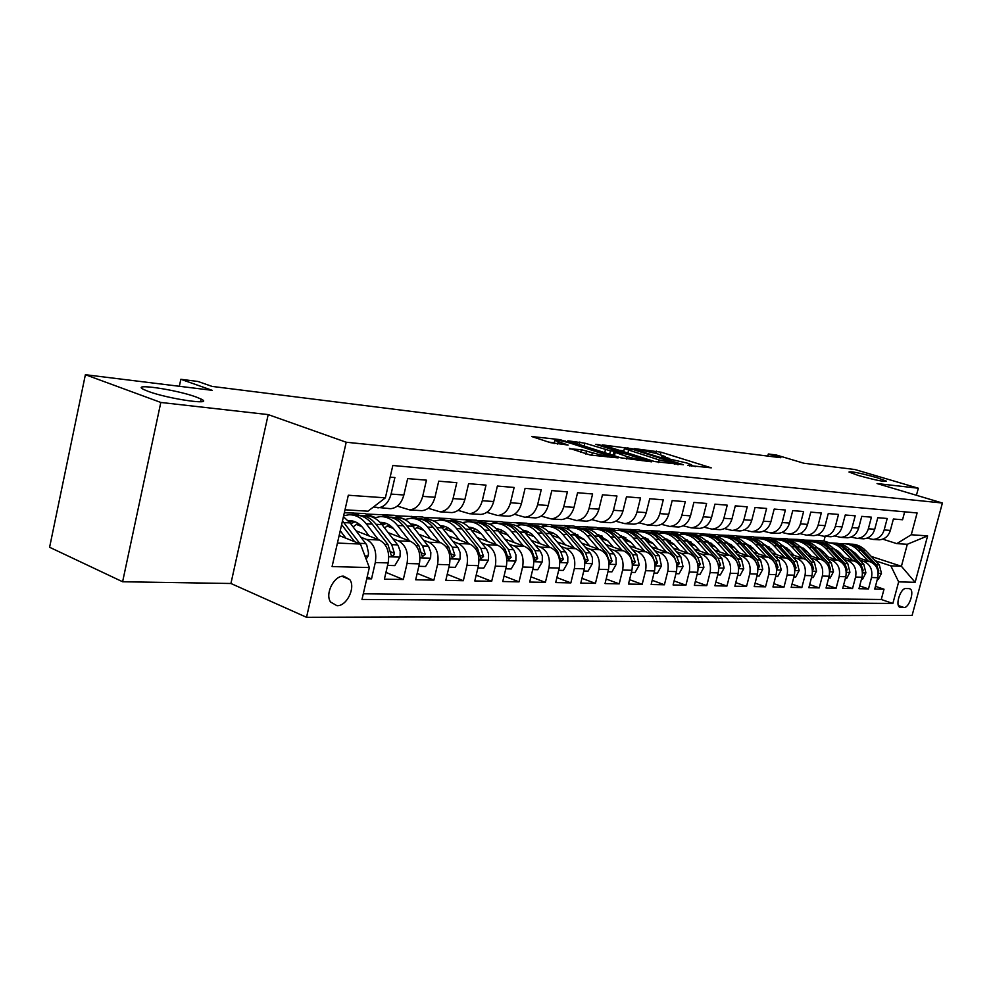 <?xml version="1.0" encoding="UTF-8"?>
<svg xmlns="http://www.w3.org/2000/svg" width="992" height="992" viewBox="0 0 992 992"><rect width="100%" height="100%" fill="white"/><g stroke="black" fill="none" stroke-linecap="round" stroke-linejoin="round"><path stroke-width="1.49" d="M687.58 465.384L711.276 467.84L661.044 452.178L634.334 448.607L656.803 453.604L665.285 456.605L661.131 457.089L687.072 463.078L691.585 464.851L687.58 465.384M196.255 397.048C176.353 389.596 129.778 382.776 143.778 389.521L148.143 391.344C168.318 398.982 215.053 405.691 201.178 399.106L196.255 397.048M876.866 477.648C860.064 473.023 850.764 471.138 848.978 472.031L858.266 475.441C875.167 480.116 884.542 482.013 886.389 481.145L876.866 477.648M336.958 605.715C346.692 606.348 355.868 587.611 349.779 579.588L343.703 576.178C334.18 575.323 324.768 593.724 330.547 601.995L336.958 605.715M569.569 448.359L590.314 455.043L618.115 457.895L559.959 439.642L531.65 436.517L550.262 442.618L568.081 445.048L554.863 440.448C555.495 439.543 560.716 440.46 570.524 443.213L608.17 455.551C607.563 456.481 602.293 455.539 592.373 452.749L581.374 449.698L569.458 448.806M916.434 495.281L918.332 488.225L854.893 469.514L803.83 463.227L776.252 454.993L768.329 453.989L780.828 457.721L212.09 386.409L197.978 381.474L180.842 379.291L179.341 386.272M160.816 402.454L122.611 581.758L230.925 583.494L268.2 414.606L160.816 402.454L85.386 374.703L212.164 390.327L180.842 379.291M268.2 414.606L346.208 442.234L942.4 503.018L912.119 615.387L306.54 617.297L346.208 442.234M918.332 488.225L877.064 483.55L942.4 503.018M654.633 461.553L683.401 464.74L632.71 448.83L602.206 444.862L654.633 461.553M651.67 461.826L620.694 457.796L567.796 440.795L584.858 443.164L610.502 450.864L618.475 451.583L595.808 444.292L598.858 444.652L651.67 461.826M122.611 581.758L49.6 547.274L85.386 374.703M366.742 578.782L371.529 578.882L367.139 577.059M361.051 537.28L366.544 539.462C374.083 543.641 376.997 551.329 375.286 562.538L388.145 562.923L384.388 579.142L403.31 579.514L385.95 572.409M392.919 538.755L398.313 540.863C405.827 544.968 408.729 552.507 407.042 563.493L419.405 563.865L415.685 579.774L433.888 580.134L417.173 573.388M423.572 540.156L428.879 542.215C436.356 546.245 439.258 553.635 437.584 564.423L449.475 564.783L445.805 580.37L463.326 580.729L447.231 574.318M453.096 541.52L458.304 543.504C465.744 547.46 468.633 554.726 466.984 565.304L478.442 565.651L474.796 580.965L491.685 581.3L476.172 575.199M481.542 542.822L486.65 544.757C494.053 548.65 496.942 555.78 495.306 566.159L506.342 566.494L502.746 581.523L519.027 581.858L504.06 576.03M508.958 544.087L513.992 545.96C521.346 549.791 524.222 556.797 522.61 566.99L533.25 567.312L529.691 582.068L545.389 582.378L530.956 576.823M535.42 545.29L540.367 547.125C547.671 550.882 550.535 557.764 548.948 567.784L559.215 568.094L555.681 582.589L570.846 582.899L556.909 577.592M560.951 546.468L565.824 548.241C573.091 551.949 575.93 558.707 574.356 568.552L584.288 568.85L580.791 583.098L595.436 583.395L581.957 578.311M585.627 547.596L590.414 549.332C597.63 552.966 600.47 559.624 598.908 569.284L608.493 569.582L605.033 583.581L619.194 583.866L606.162 579.006M609.472 548.688L614.184 550.374C621.352 553.958 624.166 560.505 622.641 570.003L631.904 570.288L628.482 584.052L642.171 584.338L629.573 579.675M632.536 549.742L637.174 551.391C644.292 554.912 647.094 561.348 645.581 570.698L654.546 570.97L651.149 584.511L664.404 584.784L652.203 580.308M654.844 550.758L659.42 552.37C666.488 555.842 669.278 562.179 667.777 571.367L676.445 571.628L673.084 584.958L685.918 585.218L674.101 580.928M676.445 551.738L680.946 553.325C687.964 556.735 690.742 562.972 689.254 572.012L697.661 572.272L694.338 585.392L706.763 585.64L695.318 581.51M697.376 552.693L701.803 554.243C708.784 557.603 711.537 563.741 710.061 572.644L718.208 572.892L714.91 585.801L726.95 586.049L715.864 582.068M717.65 553.623L722.015 555.136C728.946 558.446 731.674 564.485 730.224 573.252L738.122 573.488L734.861 586.198L746.53 586.433L735.779 582.614M737.316 554.516L741.619 555.991C748.489 559.265 751.204 565.217 749.778 573.847L757.429 574.07L754.205 586.594L765.526 586.818L755.086 583.135M756.388 555.384L760.628 556.834C767.448 560.058 770.152 565.911 768.738 574.418L776.153 574.641L772.966 586.966L783.953 587.19L773.822 583.643M774.901 556.227L779.08 557.64C785.85 560.827 788.528 566.593 787.127 574.976L794.344 575.186L791.17 587.338L801.846 587.549L792.013 584.127M792.868 557.045L796.998 558.434C803.718 561.571 806.384 567.263 804.996 575.509L811.989 575.72L808.852 587.698L819.218 587.909L809.67 584.598M810.328 557.839L814.395 559.203C821.066 562.29 823.707 567.908 822.343 576.042L829.138 576.24L826.038 588.045L836.107 588.244L826.82 585.057M827.291 558.608L831.296 559.947C837.918 562.997 840.546 568.528 839.195 576.55L845.804 576.749L842.729 588.38L852.525 588.578L843.485 585.491M843.783 559.364L847.738 560.666C854.31 563.679 856.914 569.135 855.575 577.034L861.998 577.232L858.96 588.702L868.484 588.901L871.509 577.518C872.836 569.718 870.244 564.336 863.722 561.373L859.816 560.083M859.692 585.912L868.484 588.901M904.667 511.822L902.559 519.758L893.395 519.002L890.357 530.41C888.472 536.213 884.79 539.35 879.309 539.822L877.548 539.71M867.132 538.123L873.072 539.425C878.565 538.954 882.26 535.792 884.157 529.951L887.208 518.481L877.796 517.7L874.721 529.269C872.824 535.159 869.104 538.346 863.573 538.817L861.8 538.706M851.062 537.056L857.162 538.408C862.705 537.924 866.438 534.725 868.347 528.798L871.422 517.167L861.75 516.361L858.65 528.091C856.728 534.068 852.984 537.304 847.416 537.788L845.618 537.676M834.532 535.953L840.819 537.366C846.399 536.883 850.156 533.634 852.091 527.62L855.203 515.815L845.246 514.997L842.109 526.888C840.174 532.952 836.392 536.238 830.775 536.734L828.977 536.622M817.52 534.812L823.992 536.3C829.622 535.792 833.416 532.493 835.363 526.405L838.5 514.426L828.258 513.583L825.096 525.661C823.137 531.799 819.318 535.134 813.663 535.643L811.853 535.531M800.011 533.646L806.682 535.196C812.349 534.688 816.18 531.34 818.14 525.152L821.314 513L810.762 512.12L807.575 524.384C805.591 530.621 801.747 534.006 796.043 534.514L794.22 534.403M781.981 532.444L788.851 534.056C794.58 533.535 798.424 530.137 800.42 523.863L803.619 511.525L792.744 510.632L789.52 523.069C787.524 529.406 783.655 532.84 777.902 533.361L776.054 533.25M763.406 531.191L770.486 532.89C776.252 532.357 780.146 528.91 782.155 522.536L785.391 510.012L774.182 509.082L770.92 521.718C768.912 528.141 765.006 531.638 759.202 532.171L757.355 532.059M744.26 529.914L751.576 531.687C757.38 531.142 761.298 527.632 763.332 521.16L766.593 508.45L755.048 507.495L751.75 520.316C749.716 526.851 745.773 530.398 739.933 530.943L738.06 530.819M724.507 528.587L732.059 530.447C737.924 529.889 741.867 526.318 743.913 519.746L747.224 506.838L735.295 505.846L731.984 518.878C729.914 525.512 725.946 529.12 720.068 529.678L718.183 529.554M704.134 527.211L711.946 529.158C717.836 528.587 721.829 524.966 723.887 518.295L727.235 505.176L714.934 504.159L711.574 517.39C709.491 524.136 705.486 527.794 699.558 528.376L697.661 528.252M683.104 525.785L691.176 527.831C697.128 527.26 701.133 523.578 703.229 516.782L706.602 503.465L693.892 502.411L690.506 515.865C688.398 522.722 684.368 526.43 678.392 527.025L676.482 526.901M661.391 524.322L669.736 526.467C675.726 525.884 679.78 522.139 681.888 515.232L685.286 501.692L672.167 500.6L668.744 514.278C666.624 521.246 662.557 525.028 656.53 525.624L654.608 525.512M638.947 522.796L647.59 525.053C653.629 524.458 657.708 520.639 659.829 513.633L663.276 499.856L649.71 498.728L646.251 512.641C644.106 519.734 640.001 523.578 633.938 524.185L632.003 524.061M615.734 521.209L624.7 523.602C630.776 522.982 634.892 519.101 637.038 511.971L640.522 497.959L626.485 496.794L622.988 510.954C620.831 518.159 616.689 522.077 610.588 522.697L608.629 522.573M591.728 519.572L601.016 522.09C607.141 521.457 611.295 517.514 613.465 510.26L616.974 496.012L602.466 494.797L598.92 509.194C596.738 516.534 592.571 520.515 586.421 521.16L584.449 521.036M566.878 517.874L576.526 520.527C582.688 519.882 586.867 515.865 589.062 508.487L592.608 493.979L577.58 492.726L574.008 507.383C571.801 514.848 567.61 518.915 561.41 519.572L559.426 519.436M541.148 516.113L551.155 518.915C557.368 518.246 561.584 514.166 563.791 506.639L567.387 491.883L551.812 490.594L548.204 505.511C545.972 513.112 541.744 517.241 535.506 517.911L533.51 517.787M514.464 514.265L524.88 517.241C531.129 516.559 535.382 512.393 537.614 504.742L541.235 489.713L525.09 488.362L521.445 503.564C519.2 511.302 514.935 515.518 508.66 516.2L506.652 516.076M486.812 512.356L497.637 515.505C503.936 514.811 508.214 510.558 510.471 502.758L514.129 487.456L497.376 486.055L493.694 501.543C491.424 509.429 487.134 513.72 480.81 514.426L478.789 514.302M458.106 510.372L469.39 513.707C475.714 512.988 480.016 508.66 482.298 500.712L486.006 485.113L468.608 483.662L464.888 499.447C462.594 507.482 458.267 511.86 451.918 512.591L449.884 512.455M428.284 508.288L440.051 511.835C446.425 511.103 450.752 506.689 453.059 498.579L456.791 482.682L438.724 481.182L434.967 497.265C432.648 505.461 428.296 509.938 421.91 510.682L419.864 510.545M397.308 506.118L409.584 509.888C415.983 509.144 420.348 504.63 422.679 496.372L426.448 480.165L407.662 478.603L403.868 495.008C401.524 503.366 397.147 507.929 390.724 508.685L388.666 508.561M388.145 562.923C389.844 551.812 386.93 544.174 379.403 540.032L356.14 530.844M419.405 563.865C421.079 552.966 418.178 545.476 410.676 541.409L388.182 532.642M361.844 526.578L356.202 524.359M449.475 564.783C451.137 554.082 448.235 546.741 440.783 542.736L419.008 534.353M375.249 517.502L364.994 513.558L344.336 512.74M393.415 528.488L386.992 526.008M359.426 515.332L352.954 512.839M478.442 565.651C480.078 555.16 477.189 547.944 469.774 544.013L448.694 535.99M405.046 519.386L394.345 515.307L366.284 514.042M423.782 530.311L416.652 527.583M389.248 517.105L382.726 514.612M506.342 566.494C507.966 556.19 505.089 549.109 497.711 545.24L477.288 537.565M429.635 519.622L422.666 517.006L395.622 515.79M453.022 532.047L445.259 529.108M417.768 518.717L411.457 516.336M533.25 567.312C534.862 557.182 531.985 550.225 524.656 546.431L504.854 539.065M456.357 520.998L450.008 518.63L423.931 517.477M481.194 533.696L472.849 530.571M445.569 520.378L439.183 517.985M559.215 568.094C560.802 558.149 557.95 551.316 550.659 547.584L531.452 540.504M482.67 522.511L476.42 520.217L451.273 519.101M508.363 535.283L499.484 531.997M472.49 522.003L465.967 519.585M584.288 568.85C585.85 559.079 583.011 552.358 575.757 548.688L557.12 541.88M508.301 524.061L501.964 521.742L477.685 520.676M534.576 536.796L525.686 533.535M498.344 523.516L491.846 521.135M608.493 569.582C610.043 559.972 607.216 553.362 600.024 549.754L581.907 543.207M533.113 525.549L526.665 523.218L503.217 522.201M559.897 538.247L551.54 535.221M523.106 524.892L516.882 522.635M631.904 570.288C633.429 560.84 630.627 554.342 623.472 550.783L605.876 544.484M577.716 534.378L575.248 535.333M556.934 526.926L550.572 524.644L527.905 523.664M584.35 539.648L576.513 536.821M547.274 526.306L541.099 524.074M654.546 570.97C656.059 561.683 653.257 555.284 646.152 551.788L629.052 545.699M602.392 536.226L600.73 535.643M579.836 528.203L573.723 526.033L551.812 525.09M607.997 540.987L600.644 538.358M570.809 527.719L564.547 525.475M676.445 571.628C677.945 562.501 675.168 556.202 668.112 552.755L651.471 546.89M625.89 537.862L623.137 536.895M602.243 529.517L596.142 527.372L574.951 526.467M630.875 542.277L623.98 539.834M593.7 529.12L587.264 526.839M697.661 572.272C699.137 563.282 696.372 557.082 689.366 553.697L673.171 548.018M648.483 539.375L644.85 538.11M624.055 530.832L617.88 528.674L597.37 527.806M653.021 543.517L646.548 541.248M615.92 530.497L609.262 528.153M718.208 572.892C719.671 564.039 716.918 557.95 709.962 554.602L694.202 549.122M670.282 540.814L665.88 539.288M644.949 532.01L638.96 529.926L619.095 529.096M674.461 544.707L668.397 542.599M637.509 531.836L630.602 529.43M738.122 573.488C739.561 564.783 736.833 558.781 729.926 555.483L714.575 550.176M691.362 542.178L686.538 540.516M665.396 533.212L659.407 531.154L640.175 530.348M695.243 545.873L689.564 543.901M658.452 533.138L651.298 530.67M757.429 574.07C758.855 565.502 756.14 559.587 749.295 556.338L734.328 551.205M711.748 543.467L707.147 541.892M685.336 534.415L679.26 532.332L660.61 531.563M715.381 546.976L710.074 545.154M678.801 534.415L671.386 531.873M776.153 574.641C777.567 566.196 774.876 560.368 768.068 557.157L753.486 552.197M731.501 544.707L727.111 543.219M704.667 535.581L698.529 533.485L680.45 532.741M734.911 548.055L729.951 546.369M698.566 535.655L690.891 533.039M794.344 575.186C795.733 566.866 793.054 561.125 786.309 557.963L772.074 553.152M750.634 545.898L746.468 544.496M723.131 536.598L717.253 534.614L699.72 533.894M753.87 549.097L749.233 547.522M717.762 536.858L709.838 534.167M811.989 575.72C813.378 567.523 810.712 561.856 804.016 558.744L790.128 554.082M769.197 547.038L765.266 545.712M741.26 537.652L735.456 535.692L718.431 535.01M772.272 550.101L767.944 548.65M734.787 537.466L728.24 535.271M829.138 576.24C830.502 568.156 827.861 562.576 821.215 559.5L807.662 554.974M787.214 548.142L783.494 546.902M758.979 538.706L753.151 536.759L736.622 536.089M790.14 551.081L786.11 549.729M752.085 538.334L746.133 536.337M845.804 576.749C847.156 568.776 844.527 563.27 837.93 560.244L824.699 555.842M804.698 549.196L801.214 548.03M776.265 539.747L770.362 537.788L754.317 537.143M807.5 552.023L803.756 550.771M769.284 539.288L763.53 537.379M861.998 577.232C863.338 569.371 860.734 563.94 854.186 560.951L841.253 556.686M821.698 550.213L818.412 549.134M793.141 540.776L787.102 538.78L771.516 538.172M824.364 552.928L820.892 551.775M786.16 540.28L780.456 538.383M909.106 588.603L905.82 588.541C900.724 587.921 895.069 604.822 899.595 607.154L904.022 607.513C909.118 608.009 914.674 591.182 910.148 588.926L909.106 588.603M337.429 543.083L360.443 544.038L369.334 567.56L361.993 599.441L892.862 603.458L898.653 581.87L890.841 565.849L875.415 560.802M369.334 567.56L332.084 566.556L348.316 495.231L385.38 497.835L392.832 465.496L917.116 512.951L911.276 534.75L927.607 535.903L915.12 582.316L898.653 581.87M373.414 507.024L390.724 508.685M840.782 553.821L837.558 552.755M802.664 541.26L796.936 539.375L803.396 539.76L809.584 541.793M363.283 593.786L881.268 599.49L884.008 589.211L874.746 589.025L877.759 577.704C879.086 569.954 876.494 564.609 869.996 561.658L857.361 557.504M838.203 551.205L835.14 550.188M377.902 507.879C384.338 507.098 388.728 502.498 391.084 494.078L394.89 477.536L390.154 477.14M855.575 577.034L852.525 588.578M839.195 576.55L836.107 588.244M822.343 576.042L819.218 587.909M804.996 575.509L801.846 587.549M787.127 574.976L783.953 587.19M768.738 574.418L765.526 586.818M749.778 573.847L746.53 586.433M730.224 573.252L726.95 586.049M710.061 572.644L706.763 585.64M689.254 572.012L685.918 585.218M667.777 571.367L664.404 584.784M645.581 570.698L642.171 584.338M622.641 570.003L619.194 583.866M598.908 569.284L595.436 583.395M574.356 568.552L570.846 582.899M548.948 567.784L545.389 582.378M522.61 566.99L519.027 581.858M495.306 566.159L491.685 581.3M466.984 565.304L463.326 580.729M437.584 564.423L433.888 580.134M407.042 563.493L403.31 579.514M375.286 562.538L371.529 578.882M360.443 544.038L339.152 535.506M856.741 554.677L853.752 553.697M818.784 542.24L812.969 540.33L823.943 540.987L829.709 542.872M890.841 565.849L901.418 566.283L907.32 544.273L896.78 543.628L911.276 534.75M849.66 549.382L850.975 549.816M871.261 556.438L901.418 566.283L915.12 582.316M882.768 539.164L896.78 543.628M230.925 583.494L306.54 617.297M768.329 453.989L767.783 456.084M823.943 540.987L825.158 536.374M385.38 497.835L367.97 511.202L345.005 509.789M796.936 539.375L788.243 539.164M812.969 540.33L804.537 540.132M812.894 540.628L817.383 542.103M875.465 586.322L884.008 589.211M881.268 599.49L892.862 603.458M796.849 539.673L801.486 541.198M780.382 538.693L785.094 540.256M763.456 537.689L768.081 539.226M746.046 536.647L750.659 538.197M728.153 535.581L732.865 537.168M709.751 534.49L714.81 536.213M690.804 533.361L697.326 535.593M671.311 532.208L678.094 534.539M651.223 531.005L657.708 533.25M630.515 529.778L636.715 531.935M609.175 528.5L615.077 530.584M587.165 527.198L592.782 529.182M564.46 525.847L569.817 527.756M541.012 524.446L546.146 526.293M516.795 523.007L521.78 524.818M491.759 521.519L496.732 523.342M465.868 519.969L471.138 521.928M439.084 518.382L444.379 520.366M411.358 516.733L416.541 518.692M382.639 515.022L387.698 516.956M352.854 513.248L358.112 515.282M907.32 544.273L927.607 535.903M695.516 466.662L691.449 465.397M669.402 458.49L665.148 457.151M623.856 450.852L619.033 450.281M677.958 463.909L632.846 449.438L624.402 448.657L659.134 459.941L677.958 463.909L677.759 464.702M624.402 448.657L623.621 451.732M610.911 454.671L613.18 454.919M627.192 456.63C636.752 459.321 641.861 460.238 642.506 459.383L626.845 454.125L614.494 452.141L627.192 456.63L626.597 459.06M554.305 442.767L548.688 442.11M877.3 579.44L878.292 579.464L881.466 573.364L879.346 564.919L865.644 550.548C861.391 546.232 856.418 544.087 850.714 544.112M868.285 561.088L857.857 550.138C853.566 545.761 848.544 543.604 842.803 543.653L840.385 543.864M860.349 558.484L855.327 553.189L849.264 548.998M835.971 549.506L834.991 550.039M878.168 572.582L878.813 570.846L876.42 564.795L862.693 550.386C858.601 546.22 853.79 544.062 848.296 543.926M845.866 543.827C851.57 543.802 856.567 545.96 860.833 550.287L873.444 563.543M861.54 578.981L862.68 579.018L865.904 572.83L863.784 564.274L849.97 549.704C845.68 545.327 840.658 543.157 834.904 543.182M852.488 560.393L841.972 549.283C837.657 544.856 832.598 542.674 826.807 542.711L824.29 542.946M844.49 557.752L839.418 552.383L833.057 548.03M819.752 548.75L818.809 549.27M862.42 572.111L863.189 570.276L860.771 564.15L846.945 549.543C842.816 545.315 837.967 543.132 832.424 543.008M829.92 542.897C835.686 542.86 840.72 545.042 845.035 549.444L858.018 563.158M845.333 578.522L846.622 578.559L849.921 572.285L847.776 563.605L833.875 548.849C829.535 544.397 824.464 542.19 818.66 542.24M836.244 559.674L825.654 548.402C821.302 543.926 816.205 541.706 810.365 541.756L807.748 542.004M828.184 556.996L823.075 551.552L816.404 547.038M803.086 547.956L802.305 548.402M846.238 571.603L847.118 569.693L844.688 563.481L830.763 548.675C826.584 544.372 821.711 542.165 816.106 542.054M813.539 541.942C819.355 541.892 824.439 544.1 828.791 548.576L843.262 564.014M828.667 578.038L830.118 578.088L833.478 571.727L831.321 562.923L817.321 547.956C812.944 543.442 807.835 541.21 801.97 541.26L801.945 541.26M819.528 558.942L808.864 547.51C804.475 542.959 799.341 540.714 793.464 540.764L790.736 541.037M811.419 556.227L806.26 550.696L799.279 546.022M829.585 571.07L830.589 569.086L828.146 562.786L814.122 547.782C809.906 543.418 804.983 541.186 799.329 541.074M796.663 540.95L796.712 540.962C802.578 540.9 807.711 543.145 812.088 547.683L827.44 564.547M811.506 577.555L813.142 577.604L816.565 571.144L814.395 562.216L800.284 547.051C795.882 542.463 790.736 540.206 784.833 540.268L784.746 540.256M802.342 558.186L791.591 546.58C787.177 541.967 782.006 539.698 776.079 539.747L773.239 540.045M794.17 555.433L788.975 549.816L781.659 544.98M812.448 570.499L813.589 568.478L811.121 562.08L796.998 546.865C792.757 542.438 787.784 540.169 782.08 540.057M779.303 539.946L779.414 539.946C785.342 539.884 790.5 542.165 794.914 546.753L810.749 564.671M793.86 577.046L795.671 577.096L799.155 570.549L796.973 561.497L782.762 546.108C778.336 541.458 773.14 539.177 767.2 539.226L767.039 539.226M784.647 557.405L773.822 545.625C769.37 540.95 764.162 538.644 758.186 538.706L755.222 539.016M776.414 554.615L771.168 548.911L763.53 543.914M794.803 569.892L796.08 567.833L793.612 561.36L779.377 545.922C775.099 541.421 770.09 539.127 764.336 539.028M761.447 538.892L761.633 538.904C767.585 538.842 772.793 541.148 777.232 545.811L791.48 561.261L793.439 564.684M775.67 576.526L777.678 576.588L781.237 569.941L779.042 560.753L764.733 545.141C760.269 540.429 755.036 538.11 749.047 538.172L748.811 538.16M766.432 556.599L755.52 544.645C751.031 539.908 745.786 537.565 739.772 537.627L736.684 537.962M727.458 542.339L726.801 542.884M758.136 553.772L752.854 547.981L744.856 542.822M776.624 569.247L778.063 567.188L775.57 560.604L761.248 544.955C756.933 540.38 751.874 538.048 746.071 537.962M743.058 537.825L743.318 537.838C749.32 537.776 754.565 540.107 759.029 544.831L773.376 560.517L775.546 564.634M756.933 575.992L759.14 576.054L762.774 569.309L760.566 559.984L746.158 544.149C741.669 539.363 736.399 537.007 730.36 537.081L730.05 537.056M726.863 542.103L726.231 542.277M747.67 555.78L736.659 543.641C732.158 538.83 726.876 536.449 720.812 536.523L717.588 536.883M708.263 541.409L707.556 542.029M739.3 552.916L733.981 547.014L725.636 541.706M757.888 568.552L759.5 566.506L756.995 559.835L742.574 543.951C738.209 539.301 733.113 536.945 727.26 536.858M724.11 536.709L724.458 536.734C730.509 536.672 735.779 539.028 740.292 543.827L754.726 559.736L757.057 564.56M737.614 575.434L740.044 575.509L743.752 568.664L741.532 559.19L727.024 543.12C722.498 538.272 717.191 535.878 711.115 535.953L710.706 535.928M707.47 541.086L706.626 541.334M728.326 554.925L717.241 542.599C712.702 537.714 707.37 535.308 701.27 535.382L697.909 535.779M719.907 552.023L714.525 546.034L705.833 540.553M738.668 567.858L740.367 565.812L737.85 559.042L723.329 542.922C718.927 538.197 713.781 535.804 707.879 535.73M704.593 535.568L705.027 535.593C711.128 535.531 716.435 537.924 720.973 542.798L735.518 558.942L737.949 564.46M717.7 574.864L720.353 574.938L724.135 567.994L721.916 558.372L707.296 542.066C702.745 537.143 697.401 534.725 691.288 534.8L690.779 534.762M687.493 540.045L686.414 540.38M708.387 554.044L697.215 541.52C692.639 536.56 687.282 534.13 681.132 534.204L677.635 534.626M699.893 551.106L694.474 545.017L685.41 539.375M718.667 566.928L720.651 565.105L718.109 558.223L703.489 541.855C699.05 537.056 693.854 534.626 687.902 534.564M684.48 534.403L685.013 534.428C691.151 534.353 696.496 536.784 701.059 541.731L715.703 558.124L718.208 564.336M697.153 574.269L700.042 574.356L703.911 567.3L701.666 557.541L686.96 540.975C682.372 535.978 677.003 533.522 670.828 533.597L670.232 533.56M666.884 538.966L665.57 539.4M687.816 553.152L676.556 540.417C671.956 535.382 666.562 532.902 660.362 532.989L656.704 533.448M679.26 550.151L673.804 543.963L664.355 538.16M698.095 565.924L698.467 566.444L700.302 564.361L697.748 557.368L683.029 540.764C678.553 535.878 673.32 533.411 667.306 533.361M663.735 533.188L664.367 533.225C670.542 533.138 675.936 535.606 680.524 540.628L695.268 557.268L697.822 564.2M675.936 573.661L679.074 573.76L683.029 566.593L680.785 556.673L665.979 539.846C661.366 534.775 655.948 532.282 649.735 532.369L649.041 532.32M645.631 537.85L644.068 538.396M666.574 552.209L655.241 539.276C650.603 534.167 645.172 531.65 638.935 531.737L635.116 532.245M657.969 549.184L652.463 542.872L642.618 536.92M642.332 531.935L643.064 531.972C649.289 531.886 654.708 534.39 659.333 539.487L674.176 556.388L677.4 565.7L679.309 563.605L676.742 556.5L661.912 539.636C657.411 534.663 652.128 532.158 646.052 532.121M642.99 537.267L643.61 537.156M654.026 573.041L657.436 573.14L661.478 565.849L659.221 555.768L644.316 538.693C639.679 533.535 634.223 531.005 627.973 531.092L627.167 531.042M623.683 536.709L621.872 537.391M644.651 551.254L633.231 538.098C628.568 532.902 623.1 530.348 616.826 530.447L612.833 530.993M635.984 548.167L630.428 541.756L620.186 535.643M620.236 530.646L621.079 530.695C627.341 530.596 632.809 533.138 637.459 538.321L652.389 555.483L655.65 564.944L657.622 562.811L655.042 555.594L640.125 538.458C635.574 533.411 630.242 530.869 624.129 530.844M620.707 536.151L621.612 535.978M631.383 572.384L635.078 572.496L639.208 565.093L636.951 554.85L621.947 537.49C617.272 532.258 611.791 529.691 605.492 529.778L604.574 529.728M601.028 535.544L598.945 536.374M621.996 550.262L610.489 536.87C605.802 531.6 600.296 529.009 593.972 529.108L589.806 529.703M613.267 547.125L607.674 540.603L597.01 534.328M597.42 529.306L598.374 529.368C604.686 529.269 610.179 531.848 614.866 537.106L629.895 554.553L633.169 564.15L635.227 562.005L632.636 554.664L617.619 537.255C613.031 532.109 607.65 529.53 601.474 529.517M597.705 535.01L598.883 534.75M607.972 571.714L611.977 571.838L616.193 564.312L616.044 557.913L614.383 554.466L598.833 536.25C594.134 530.931 588.616 528.327 582.279 528.426L581.225 528.364M598.573 549.233L586.991 535.618C582.267 530.249 576.736 527.62 570.375 527.732L566.01 528.389M589.794 546.059L584.152 539.4L573.066 532.977M573.835 527.93L574.914 527.992C581.275 527.893 586.805 530.509 591.517 535.854L606.633 553.586L609.931 563.332L612.064 561.162L609.46 553.71L594.357 536.015C589.732 530.77 584.313 528.153 578.076 528.153M573.922 533.832L575.397 533.498M573.984 533.138L573.314 533.212M583.755 571.02L588.07 571.144L592.398 563.493L592.447 557.777L590.575 553.486L574.938 534.973C570.214 529.567 564.659 526.913 558.273 527.025L557.107 526.95M553.412 533.088L550.758 534.291M574.356 548.167L562.687 534.316C557.938 528.86 552.37 526.194 545.972 526.306L541.409 527.025M565.514 544.943L556.921 535.308L552.792 532.803L548.303 531.588M549.456 526.504L550.672 526.578C557.058 526.467 562.625 529.133 567.374 534.564L582.577 552.581L585.888 562.476L588.12 560.294L585.503 552.705L570.313 534.725C565.651 529.381 560.17 526.715 553.883 526.74M549.345 532.642L551.13 532.196M549.667 531.811L548.663 531.948M558.682 570.301L563.344 570.437L567.771 562.65L567.821 556.834L565.948 552.47L550.225 533.646C545.464 528.153 539.871 525.462 533.448 525.574L532.146 525.487M528.376 531.811L525.425 533.225M549.295 547.076L537.54 532.964C532.766 527.422 527.161 524.706 520.726 524.83L515.952 525.611M540.392 543.79L531.65 533.907L527.347 531.34L522.697 530.162M524.235 525.028L525.586 525.103C532.022 524.991 537.614 527.707 542.388 533.225L557.678 551.552L561.013 561.596L563.344 559.389L560.716 551.676L545.426 533.386C540.727 527.942 535.209 525.239 528.872 525.276M523.912 531.427L526.008 530.844M524.508 530.447L523.168 530.633M532.704 569.557L537.738 569.706L542.277 561.782L542.339 555.855L540.454 551.428L524.644 532.27C519.858 526.69 514.228 523.95 507.768 524.061L506.317 523.987M502.473 530.497L499.212 532.158M523.33 545.935L511.512 531.563C506.714 525.934 501.072 523.181 494.586 523.292L489.589 524.16M514.377 542.612L505.474 532.456L501.01 529.827L496.174 528.699M498.12 523.503L499.621 523.59C506.094 523.478 511.736 526.219 516.522 531.836L531.898 550.486L535.246 560.678L537.676 558.459L535.035 550.61L519.672 532.01C514.935 526.454 509.367 523.714 502.969 523.776M497.575 530.187L500.018 529.455M498.455 529.034L496.769 529.306M505.796 568.788L511.215 568.949L515.865 560.877L515.927 554.85L514.042 550.337L498.145 530.856C493.334 525.165 487.68 522.387 481.182 522.511L479.558 522.424M475.639 529.133L472.068 531.092M496.434 544.769L484.53 530.125C479.719 524.396 474.04 521.594 467.53 521.718L462.284 522.66M487.432 541.372L481.604 534.192C477.958 529.802 473.655 527.471 468.708 527.186M471.076 521.928L472.738 522.015C479.26 521.891 484.914 524.694 489.738 530.398L505.188 549.37L508.549 559.724L511.091 557.492L508.45 549.506L492.999 530.571C488.225 524.917 482.608 522.127 476.16 522.201M470.307 528.922L473.11 528.029M471.485 527.558L469.439 527.942M477.884 567.994L483.724 568.156L488.486 559.947L488.56 553.809L486.65 549.208L470.679 529.381C465.856 523.602 460.164 520.775 453.629 520.899L451.844 520.8M447.826 527.744L443.932 530.026M468.546 543.554L456.58 528.624C451.732 522.796 446.028 519.944 439.481 520.081L433.988 521.122M459.494 540.107L453.629 532.766C449.835 528.166 445.371 525.797 440.237 525.636M443.052 520.279L444.887 520.391C451.434 520.254 457.126 523.094 461.962 528.91L477.499 548.216L480.86 558.732L483.526 556.5L480.872 548.365L465.347 529.096C460.536 523.317 454.882 520.49 448.372 520.589M442.035 527.645L445.21 526.541M443.536 526.045L441.093 526.541M448.917 567.164L455.192 567.337L460.09 558.98L460.164 552.718L458.254 548.043L442.209 527.856C437.348 521.966 431.644 519.089 425.072 519.238L423.1 519.114M418.996 526.306L414.768 528.959M439.617 542.289L427.577 527.074C422.704 521.135 416.975 518.233 410.39 518.37L404.624 519.535M430.516 538.78L424.601 531.29C420.67 526.467 416.045 524.049 410.7 524.036M413.974 518.58L415.995 518.704C422.58 518.568 428.308 521.457 433.169 527.372L448.768 547.026L452.129 557.702L454.931 555.458L452.265 547.175L436.678 527.558C431.83 521.668 426.126 518.779 419.554 518.903M412.722 526.355L416.293 525.004M414.557 524.47L411.705 525.115M418.835 566.296L425.58 566.494L430.602 557.975L430.838 552.494L428.78 546.828L412.66 526.268C407.786 520.279 402.045 517.353 395.436 517.502L393.291 517.378M389.087 524.83L384.512 527.905M409.572 540.975L397.47 525.462C392.584 519.411 386.83 516.46 380.209 516.609L374.158 517.886M400.433 537.416L394.481 529.765C390.402 524.706 385.603 522.251 380.072 522.387L383.073 522.561M383.817 516.82L386.024 516.956C392.646 516.807 398.387 519.746 403.273 525.772L418.934 545.786L422.294 556.624L425.246 554.379L422.58 545.935L406.918 525.958C402.045 519.944 396.292 517.018 389.682 517.167L389.658 517.167M382.304 525.041L386.272 523.416M384.474 522.846L381.201 523.664M387.574 565.403L394.816 565.614L399.987 556.921L400.222 551.341L398.152 545.563L381.982 524.632C377.084 518.518 371.318 515.555 364.684 515.704L362.328 515.567M358.025 523.305L353.102 526.864M378.361 539.623L366.197 523.776C361.286 517.626 355.52 514.625 348.862 514.774L343.641 515.778M369.173 535.99L363.184 528.166C359.104 523.02 354.28 520.515 348.725 520.664L348.217 520.701M352.482 514.984L354.913 515.133C361.559 514.972 367.325 517.96 372.223 524.098L387.946 544.496L391.294 555.495C392.832 556.462 393.874 555.718 394.407 553.263L391.728 544.658L376.018 524.309C371.12 518.184 365.354 515.195 358.707 515.356L358.62 515.356M350.709 523.726L355.111 521.78M353.239 521.147L349.519 522.189M366.16 559.166L368.156 555.842L368.516 553.003L366.755 544.98L350.089 522.92L343.43 516.733M345.91 538.21L340.244 530.72M360.046 543.876L342.488 520.874M341.632 524.594L354.615 541.694M366.544 539.462L379.403 540.032M398.313 540.863L410.676 541.409M428.879 542.215L440.783 542.736M458.304 543.504L469.774 544.013M486.65 544.757L497.711 545.24M513.992 545.96L524.656 546.431M540.367 547.125L550.659 547.584M565.824 548.241L575.757 548.688M590.414 549.332L600.024 549.754M614.184 550.374L623.472 550.783M637.174 551.391L646.152 551.788M659.42 552.37L668.112 552.755M680.946 553.325L689.366 553.697M701.803 554.243L709.962 554.602M722.015 555.136L729.926 555.483M741.619 555.991L749.295 556.338M760.628 556.834L768.068 557.157M779.08 557.64L786.309 557.963M796.998 558.434L804.016 558.744M814.395 559.203L821.215 559.5M831.296 559.947L837.93 560.244M847.738 560.666L854.186 560.951M863.722 561.373L869.996 561.658M884.157 529.951L890.357 530.41M391.084 494.078L403.868 495.008M422.679 496.372L434.967 497.265M453.059 498.579L464.888 499.447M482.298 500.712L493.694 501.543M510.471 502.758L521.445 503.564M537.614 504.742L548.204 505.511M563.791 506.639L574.008 507.383M589.062 508.487L598.92 509.194M613.465 510.26L622.988 510.954M637.038 511.971L646.251 512.641M659.829 513.633L668.744 514.278M681.888 515.232L690.506 515.865M703.229 516.782L711.574 517.39M723.887 518.295L731.984 518.878M743.913 519.746L751.75 520.316M763.332 521.16L770.92 521.718M782.155 522.536L789.52 523.069M800.42 523.863L807.575 524.384M818.14 525.152L825.096 525.661M835.363 526.405L842.109 526.888M852.091 527.62L858.65 528.091M868.347 528.798L874.721 529.269M871.509 577.518L877.759 577.704M898.442 605.604L904.022 607.513M899.446 607.054L900.724 607.501M689.589 465.918L689.762 465.211M663.226 457.634L663.4 456.952M655.774 453.294L656.32 451.087M660.412 454.733L661.044 452.178M627.7 448.446L627.886 447.714M627.899 453.096L628.581 450.306M658.49 462.52L659.134 459.941M674.771 464.38L674.969 463.574M579.229 444.54L579.849 442.01M584.139 446.115L584.858 443.164M604.723 452.687L605.442 449.711M609.658 454.262L610.502 450.864M617.632 452.501L617.83 451.707M614.42 455.787L615.164 452.798M580.704 452.451L581.374 449.698M585.826 454.076L586.594 450.901M591.765 455.204L592.373 452.749M557.628 444.069L558.186 441.775M559.748 440.535L559.959 439.642M564.857 441.638L565.056 440.82M878.23 573.413L881.38 573.512M862.693 550.386L865.644 550.548M857.857 550.138L860.833 550.287M876.42 564.795L879.346 564.919M877.808 570.512L878.813 570.846M862.47 572.88L865.83 572.992M846.945 549.543L849.97 549.704M841.972 549.283L845.035 549.444M860.771 564.15L863.784 564.274M862.048 569.892L863.189 570.276M846.288 572.322L849.834 572.446M830.763 548.675L833.875 548.849M825.654 548.402L828.791 548.576M844.688 563.481L847.776 563.605M845.841 569.259L847.118 569.693M829.622 571.752L833.392 571.888M814.122 547.782L817.321 547.956M808.864 547.51L812.088 547.683M828.146 562.786L831.321 562.923M829.163 568.614L830.589 569.086M812.485 571.169L816.478 571.305M796.998 546.865L800.284 547.051M791.591 546.58L794.914 546.753M811.121 562.08L814.395 562.216M812.014 567.945L813.589 568.478M794.84 570.574L799.068 570.722M779.377 545.922L782.762 546.108M773.822 545.625L777.232 545.811M793.612 561.36L796.973 561.497M794.356 567.25L796.08 567.833M776.662 569.954L781.15 570.102M761.248 544.955L764.733 545.141M755.52 544.645L759.029 544.831M775.57 560.604L779.042 560.753M776.166 566.531L778.063 567.188M757.938 569.321L762.687 569.482M742.574 543.951L746.158 544.149M736.659 543.641L740.292 543.827M756.995 559.835L760.566 559.984M757.429 565.8L759.5 566.506M738.631 568.664L743.653 568.838M723.329 542.922L727.024 543.12M717.241 542.599L720.973 542.798M737.85 559.042L741.532 559.19M738.11 565.031L740.367 565.812M718.729 567.982L724.036 568.168M703.489 541.855L707.296 542.066M697.215 541.52L701.059 541.731M718.109 558.223L721.916 558.372M715.009 558.087L715.703 558.124M718.208 564.25L720.651 565.105M698.194 567.288L703.812 567.474M683.029 540.764L686.96 540.975M676.556 540.417L680.524 540.628M697.748 557.368L701.666 557.541M694.45 557.231L695.268 557.268M697.785 563.468L700.302 564.361M676.99 566.568L682.93 566.767M661.912 539.636L665.979 539.846M655.241 539.276L659.333 539.487M676.742 556.5L680.785 556.673M673.233 556.351L674.176 556.388M676.705 562.675L679.309 563.605M655.092 565.824L661.379 566.035M640.125 538.458L644.316 538.693M633.231 538.098L637.459 538.321M655.042 555.594L659.221 555.768M651.31 555.446L652.389 555.483M654.931 561.844L657.622 562.811M632.462 565.056L639.108 565.279M617.619 537.255L621.947 537.49M610.489 536.87L614.866 537.106M632.636 554.664L636.951 554.85M628.655 554.503L629.895 554.553M632.45 561.001L635.227 562.005M609.063 564.262L616.094 564.498M594.357 536.015L598.833 536.25M586.991 535.618L591.517 535.854M609.46 553.71L613.924 553.896M605.244 553.524L606.633 553.586M609.2 560.108L612.064 561.162M584.858 563.431L592.298 563.692M570.313 534.725L574.938 534.973M562.687 534.316L567.374 534.564M585.503 552.705L590.116 552.904M581.014 552.519L582.577 552.581M585.156 559.19L588.12 560.294M559.798 562.576L567.66 562.848M545.426 533.386L550.225 533.646M537.54 532.964L542.388 533.225M560.716 551.676L565.49 551.874M555.942 551.478L557.678 551.552M560.269 558.248L563.344 559.389M533.845 561.695L542.165 561.98M519.672 532.01L524.644 532.27M511.512 531.563L516.522 531.836M535.035 550.61L539.983 550.82M529.976 550.399L531.898 550.486M534.49 557.268L537.676 558.459M506.949 560.778L515.753 561.088M492.999 530.571L498.145 530.856M484.53 530.125L489.738 530.398M508.45 549.506L513.571 549.717M503.056 549.283L505.188 549.37M507.792 556.239L511.091 557.492M479.049 559.835L488.374 560.158M465.347 529.096L470.679 529.381M456.58 528.624L461.962 528.91M480.872 548.365L486.192 548.588M475.143 548.13L477.499 548.216M480.103 555.185L483.526 556.5M450.095 558.856L459.966 559.19M436.678 527.558L442.209 527.856M427.577 527.074L433.169 527.372M452.265 547.175L457.783 547.398M446.189 546.914L448.768 547.026M451.372 554.069L454.931 555.458M420.025 557.826L430.478 558.186M406.918 525.958L412.66 526.268M397.47 525.462L403.273 525.772M422.58 545.935L428.308 546.183M416.107 545.674L418.934 545.786M421.55 552.928L425.246 554.379M388.777 556.76L399.863 557.144M376.018 524.309L381.982 524.632M366.197 523.776L372.223 524.098M391.728 544.658L397.68 544.906M384.846 544.372L387.946 544.496M390.563 551.726L394.407 553.263M364.944 555.954L368.02 556.053M343.902 522.586L350.089 522.92M359.662 543.331L365.85 543.579M341.992 576.315L349.779 579.588M873.072 539.425L879.309 539.822M857.162 538.408L863.573 538.817M840.819 537.366L847.416 537.788M823.992 536.3L830.775 536.734M806.682 535.196L813.663 535.643M788.851 534.056L796.043 534.514M770.486 532.89L777.902 533.361M751.576 531.687L759.202 532.171M732.059 530.447L739.933 530.943M711.946 529.158L720.068 529.678M691.176 527.831L699.558 528.376M669.736 526.467L678.392 527.025M647.59 525.053L656.53 525.624M624.7 523.602L633.938 524.185M601.016 522.09L610.588 522.697M576.526 520.527L586.421 521.16M551.155 518.915L561.41 519.572M524.88 517.241L535.506 517.911M497.637 515.505L508.66 516.2M469.39 513.707L480.81 514.426M440.051 511.835L451.918 512.591M409.584 509.888L421.91 510.682M909.242 588.616L910.148 588.926M200.607 401.772L201.178 399.106M691.25 466.203L691.486 465.285M664.962 457.92L665.186 457.027M678.131 464.752L678.342 463.921M618.239 452.563L618.438 451.744M642.159 460.772L642.394 459.817M613.081 455.353L613.837 452.278M607.823 456.977L608.059 456.022M554.106 443.598L554.863 440.448M523.54 530.274L522.759 530.224M497.414 528.835L496.248 528.773M470.357 527.347L468.782 527.26M442.32 525.81L440.299 525.698M413.242 524.21L410.738 524.074M351.738 520.837L348.725 520.664"/></g></svg>
